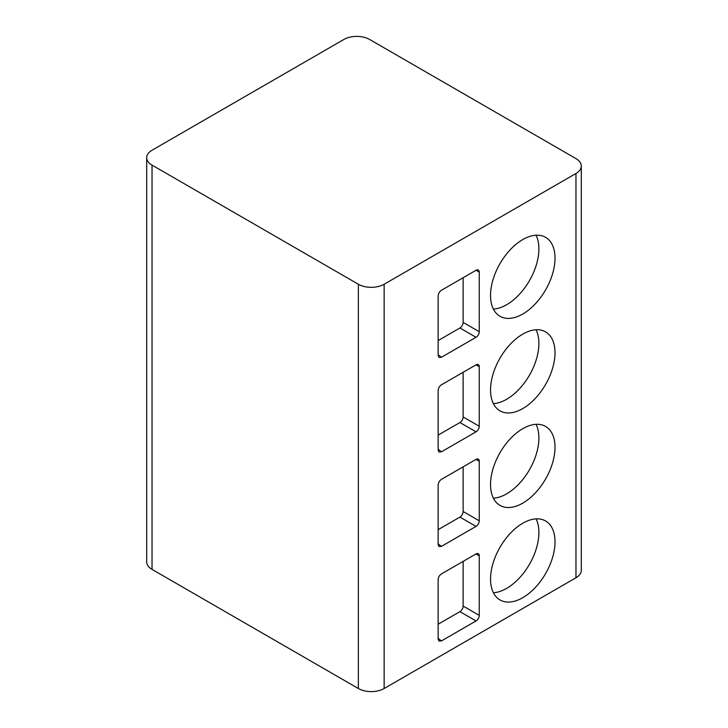 <?xml version="1.0" encoding="UTF-8"?>
<svg xmlns="http://www.w3.org/2000/svg" width="728" height="728" viewBox="0 0 728 728"><rect width="100%" height="100%" fill="white"/><g stroke="black" fill="none" stroke-linecap="round" stroke-linejoin="round"><path stroke-width="1.09" d="M581.308 166.048A18.236 10.529 180 0 0 575.966 158.604L369.642 39.485A18.236 10.529 180 0 0 343.853 39.485L152.034 150.232A18.236 10.529 0 0 0 146.692 157.676A18.236 10.529 0 0 0 152.034 165.119L152.034 569.396L358.358 688.515A18.236 10.529 0 0 0 384.147 688.515L575.966 577.768A18.236 10.529 0 0 0 581.308 570.324L581.308 166.048A18.236 10.529 180 0 1 575.966 173.492L384.147 284.239A18.236 10.529 0 0 1 358.358 284.239L152.034 165.119M146.692 157.676L146.692 561.952A18.236 10.529 0 0 0 152.034 569.396M522.777 523.232A45.591 26.326 -60 0 1 545.572 520.975A45.591 26.326 -60 0 1 545.572 573.619A45.591 26.326 -60 0 1 499.981 599.945A45.591 26.326 -60 0 1 492.993 563.408A45.591 26.326 -60 0 1 522.777 523.232M438.147 544.544L438.147 484.985C438.356 482.619 439.448 480.753 441.414 479.379L476.03 459.386A4.559 2.63 -60 0 1 478.305 459.168A4.559 2.63 -60 0 1 479.252 461.252L479.252 520.811A4.559 2.63 -60 0 1 476.03 526.399L441.414 546.382L438.902 546.491L438.147 544.544M522.777 428.683A45.591 26.326 -60 0 1 545.572 426.426A45.591 26.326 -60 0 1 545.572 479.07A45.591 26.326 -60 0 1 499.981 505.387A45.591 26.326 -60 0 1 492.993 468.859A45.591 26.326 -60 0 1 522.777 428.683M479.252 555.81L479.252 615.369A4.559 2.63 -60 0 1 476.03 620.948L441.414 640.94L438.902 641.04L438.147 639.102L438.147 579.534C438.356 577.177 439.448 575.302 441.414 573.928L476.03 553.944A4.559 2.63 -60 0 1 478.305 553.717A4.559 2.63 -60 0 1 479.252 555.81L476.03 553.944M441.414 451.833L438.902 451.933L438.147 449.995L438.147 390.426C438.356 388.06 439.448 386.195 441.414 384.821L476.03 364.837A4.559 2.63 -60 0 1 478.305 364.61A4.559 2.63 -60 0 1 479.252 366.694L479.252 426.262A4.559 2.63 -60 0 1 476.03 431.841L441.414 451.833L438.147 449.24M522.777 334.125A45.591 26.326 -60 0 1 545.572 331.868A45.591 26.326 -60 0 1 545.572 384.511A45.591 26.326 -60 0 1 499.981 410.838A45.591 26.326 -60 0 1 492.993 374.301A45.591 26.326 -60 0 1 522.777 334.125M438.147 355.437L438.147 295.877C438.356 293.511 439.448 291.637 441.414 290.272L476.03 270.279A4.559 2.63 -60 0 1 478.305 270.061A4.559 2.63 -60 0 1 479.252 272.145L479.252 331.704A4.559 2.63 -60 0 1 476.03 337.291L441.414 357.275L438.902 357.384L438.147 355.437M522.777 239.576A45.591 26.326 -60 0 1 545.572 237.31A45.591 26.326 -60 0 1 545.572 289.962A45.591 26.326 -60 0 1 499.981 316.28A45.591 26.326 -60 0 1 492.993 279.752A45.591 26.326 -60 0 1 522.777 239.576M463.135 561.388L463.135 606.06L479.252 615.369M493.393 592.738A45.591 26.326 120 0 0 529.456 564.318A45.591 26.326 120 0 0 536.035 518.873M493.393 498.189A45.591 26.326 120 0 0 529.456 469.76A45.591 26.326 120 0 0 536.035 424.315M463.135 466.839L463.135 511.511L479.252 520.811M476.03 526.399L459.914 517.089A4.559 2.63 120 0 0 463.135 511.511M459.914 517.089L438.147 529.656M476.03 620.948L459.914 611.647L438.147 624.205M459.914 611.647A4.559 2.63 120 0 0 463.135 606.06M463.135 372.281L463.135 416.953L479.252 426.262M493.393 403.631A45.591 26.326 120 0 0 529.456 375.202A45.591 26.326 120 0 0 536.035 329.766M493.393 309.082A45.591 26.326 120 0 0 529.456 280.653A45.591 26.326 120 0 0 536.035 235.208M463.135 277.732L463.135 322.395L479.252 331.704M476.03 337.291L459.914 327.982A4.559 2.63 120 0 0 463.135 322.395M459.914 327.982L438.147 340.549M476.03 431.841L459.914 422.54L438.147 435.098M459.914 422.54A4.559 2.63 120 0 0 463.135 416.953M575.966 577.768L575.966 173.492M358.358 688.515L358.358 284.239M384.147 688.515L384.147 284.239M479.252 461.252L476.03 459.386M438.147 543.789L441.414 546.382M479.252 366.694L476.03 364.837M479.252 272.145L476.03 270.279M438.147 354.682L441.414 357.275M438.147 638.347L441.414 640.94"/></g></svg>
